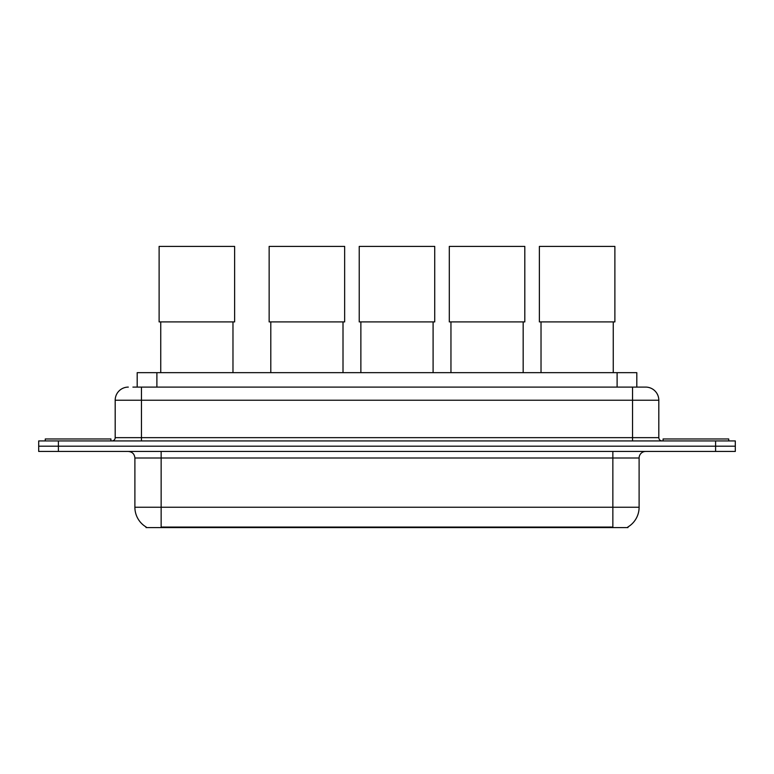 <?xml version="1.0" encoding="UTF-8"?>
<svg xmlns="http://www.w3.org/2000/svg" width="774" height="774" viewBox="0 0 774 774"><rect width="100%" height="100%" fill="white"/><g stroke="black" fill="none" stroke-linecap="round" stroke-linejoin="round"><path stroke-width="1.16" d="M132.915 387.097L141.448 387.097L132.915 387.097L137.192 387.097L137.192 372.652L636.809 372.652L636.809 387.097M627.956 526.959L627.956 527.597L146.044 527.597L146.044 526.959M146.238 527.075A22.978 22.978 0 0 1 134.889 507.251L161.147 507.251L161.147 527.075L612.853 527.075L612.853 507.251L639.111 507.251L639.111 458.005A6.569 6.569 0 0 1 645.68 451.445M134.889 507.251L134.889 458.005C134.492 454.019 132.306 451.832 128.32 451.445M627.762 527.075A22.978 22.978 0 0 0 639.111 507.251M58.398 440.938L735.3 440.938L735.3 446.192L38.7 446.192L38.7 451.445L58.398 451.445L58.398 446.192L38.7 446.192L38.7 440.938L58.398 440.938L58.398 446.192L735.3 446.192L735.3 451.445L58.398 451.445M128.32 387.097A13.129 13.129 0 0 0 115.191 400.226L115.191 437.649A3.28 3.28 0 0 1 111.901 440.938M645.68 387.097L632.551 387.097L645.68 387.097A13.129 13.129 0 0 1 658.809 400.226L658.809 437.649C659.003 439.651 660.096 440.745 662.099 440.938M658.809 400.226L141.448 400.226L141.448 387.097L632.551 387.097L632.551 437.649L658.809 437.649M110.924 440.938L110.924 438.964L45.269 438.964L45.269 440.938M728.731 440.938L728.731 438.964L663.076 438.964L663.076 440.938M160.75 321.907L160.75 372.652M232.974 321.907L232.974 372.652M159.115 246.403L234.619 246.403L234.619 321.907L159.115 321.907L159.115 246.403M270.794 321.907L270.794 372.652M343.008 321.907L343.008 372.652M269.149 246.403L344.653 246.403L344.653 321.907L269.149 321.907L269.149 246.403M360.868 321.907L360.868 372.652M433.092 321.907L433.092 372.652M359.233 246.403L434.727 246.403L434.727 321.907L359.233 321.907L359.233 246.403M450.952 321.907L450.952 372.652M523.166 321.907L523.166 372.652M449.307 246.403L524.811 246.403L524.811 321.907L449.307 321.907L449.307 246.403M541.026 321.907L541.026 372.652M613.25 321.907L613.25 372.652M539.381 246.403L614.885 246.403L614.885 321.907L539.381 321.907L539.381 246.403M610.231 527.597L610.231 526.959M163.769 527.597L163.769 526.959M156.89 387.097L156.89 372.652M617.11 387.097L617.11 372.652M612.853 451.445L612.853 458.005L134.889 458.005M639.111 458.005L612.853 458.005L612.853 507.251L161.147 507.251L161.147 451.445M715.602 451.445L715.602 440.938M141.448 440.938L141.448 400.226L115.191 400.226M115.191 437.649L632.551 437.649L632.551 440.938"/></g></svg>
